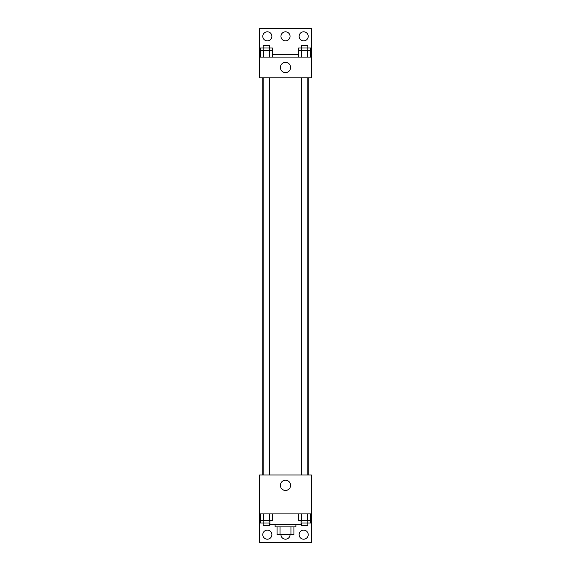 <?xml version="1.0" encoding="UTF-8"?>
<svg xmlns="http://www.w3.org/2000/svg" width="571" height="571" viewBox="0 0 571 571"><rect width="100%" height="100%" fill="white"/><g stroke="black" fill="none" stroke-linecap="round" stroke-linejoin="round"><path stroke-width="0.86" d="M290.96 526.876L290.96 534.663L277.063 534.663L277.063 526.876M290.96 534.663L293.937 534.663L293.937 526.876L293.937 534.663M295.885 524.285L295.885 526.876L275.115 526.876L275.115 524.285M280.04 526.876L280.04 534.663M269.926 520.388L269.926 524.285L301.074 524.285L301.074 520.388M259.548 513.9L259.548 474.965L311.452 474.965L311.452 513.9L259.548 513.9L259.548 542.45L311.452 542.45L311.452 516.498L310.595 516.498M311.452 513.9L311.452 516.498M280.397 485.35A5.103 5.103 0 0 1 288.055 480.932A5.103 5.103 0 0 1 288.055 489.768A5.103 5.103 0 0 1 280.397 485.35M260.405 516.498L259.548 516.498M299.125 534.663A4.539 4.539 0 0 1 305.942 530.73A4.539 4.539 0 0 1 305.942 538.596A4.539 4.539 0 0 1 299.125 534.663M262.788 534.663A4.539 4.539 0 0 1 269.605 530.73A4.539 4.539 0 0 1 269.605 538.596A4.539 4.539 0 0 1 262.788 534.663M290.039 534.663A4.539 4.539 0 0 1 285.5 539.202A4.539 4.539 0 0 1 280.961 534.663M308.233 77.863L308.233 474.965M307.848 474.965L307.848 77.863M269.64 77.863L269.64 474.965M311.452 77.863L259.548 77.863L259.548 28.55L311.452 28.55L311.452 77.863M311.452 57.1L259.548 57.1M280.397 67.485A5.103 5.103 0 0 1 288.055 63.06A5.103 5.103 0 0 1 288.055 71.903A5.103 5.103 0 0 1 280.397 67.485M259.548 54.502L260.405 54.502M272.388 54.502L298.612 54.502M310.595 54.502L311.452 54.502M280.961 36.337A4.539 4.539 0 0 1 287.77 32.404A4.539 4.539 0 0 1 287.77 40.27A4.539 4.539 0 0 1 280.961 36.337M271.875 36.337A4.539 4.539 0 0 1 265.058 40.27A4.539 4.539 0 0 1 265.058 32.404A4.539 4.539 0 0 1 271.875 36.337M308.212 36.337A4.539 4.539 0 0 1 301.395 40.27A4.539 4.539 0 0 1 301.395 32.404A4.539 4.539 0 0 1 308.212 36.337M307.848 50.612L307.848 45.423L301.36 45.423L301.36 48.014L310.595 48.014L310.595 50.612L298.612 50.612L298.612 57.1M310.595 50.612L310.595 57.1M307.598 50.612L307.598 57.1M301.602 50.612L301.602 57.1M269.64 50.612L269.64 45.423L263.152 45.423L263.152 48.014L272.388 48.014L272.388 50.612L260.405 50.612L260.405 57.1M272.388 50.612L272.388 57.1M269.398 50.612L269.398 57.1M263.402 50.612L263.402 57.1M301.36 50.612L301.36 48.014L298.612 48.014L298.612 50.612M263.152 50.612L263.152 48.014L260.405 48.014L260.405 50.612M310.595 513.9L310.595 520.388L298.612 520.388L298.612 513.9M307.598 513.9L307.598 520.388M301.602 513.9L301.602 520.388M307.848 520.388L307.848 525.577L301.36 525.577L301.36 522.986L310.595 522.986L310.595 520.388M272.388 513.9L272.388 520.388L260.405 520.388L260.405 522.986L269.64 522.986L269.64 525.577L263.152 525.577L263.152 520.388M260.405 513.9L260.405 520.388M269.398 513.9L269.398 520.388M263.402 513.9L263.402 520.388M269.64 520.388L269.926 522.986M301.36 520.388L301.074 522.986M262.767 77.863L262.767 474.965M301.36 474.965L301.36 77.863M263.152 77.863L263.152 474.965"/></g></svg>

